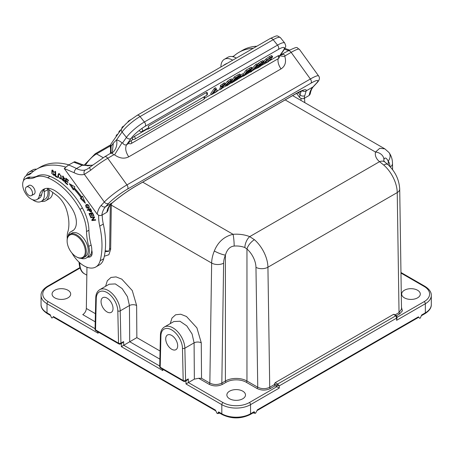 <?xml version="1.0" encoding="UTF-8"?>
<svg xmlns="http://www.w3.org/2000/svg" width="454" height="454" viewBox="0 0 454 454"><rect width="100%" height="100%" fill="white"/><g stroke="black" fill="none" stroke-linecap="round" stroke-linejoin="round"><path stroke-width="0.68" d="M388.936 152.47A8.467 6.725 142.3 0 1 388.947 152.487L384.844 148.861L379.765 148.276L375.509 152.062A23.704 13.688 0 0 0 379.544 161.675L383.732 165.046A8.467 3.524 131.1 0 1 387.812 164.507L384.952 162.072A8.467 5.675 129.7 0 0 379.544 161.675L249.706 236.63A8.467 3.944 111.9 0 0 244.876 247.561A15.237 8.796 0 0 0 234.173 246.062C229.985 246.465 227.062 249.49 225.405 255.125L225.405 381.008L221.824 383.074C217.835 384.975 213.845 384.981 209.85 383.091A1.016 0.585 -60 0 1 209.135 384.317L198.693 378.29L194.357 379.118L188.37 382.574L223.01 402.573A18.625 10.754 180 0 0 249.348 402.573A1.691 0.976 60 0 1 250.546 404.65L250.546 413.77L254.155 411.687L255.052 413.185L255.602 413.202L257.407 409.809L418.435 316.847L419.541 318.22L420.239 318.152L421.687 314.968L425.347 312.851A1.691 0.976 60 0 1 425.001 313.629L421.431 315.683M253.105 412.868A9.148 5.283 180 0 0 255.052 413.185L255.602 413.202M396.614 320.314L397.108 317.023L396.614 318.106L279.278 385.843L276.889 385.293L274.505 383.919L275.215 382.665L393.505 314.372L395.894 315.751L396.614 318.106L396.614 320.314L425.347 303.726A20.316 11.73 0 0 0 431.3 295.429L431.3 304.555C431.431 307.823 429.331 310.848 425.001 313.629M394.237 314.798L393.505 314.372M275.215 382.665L277.604 384.05L279.278 385.843L279.278 388.056L275.232 385.724A1.016 0.585 60 0 1 274.517 384.493L274.505 383.919M401.512 309.1L399.032 312.602L397.233 192.57L267.928 267.224L269.727 387.256C265.738 389.146 261.742 389.14 257.753 387.239L246.959 381.008L246.959 248.996A8.467 3.524 -48.9 0 1 254.427 239.701A25.396 14.664 60 0 1 267.928 267.224A8.467 4.801 -0.9 0 1 255.96 267.344L257.753 387.239L257.038 388.488L246.238 382.251A1.016 0.585 120 0 0 246.959 381.008A15.237 8.796 180 0 0 225.405 381.008A1.016 0.585 -120 0 0 226.126 382.251A14.222 8.212 180 0 1 246.238 382.251M396.456 315.734L399.753 313.833L402.414 310.808L401.489 307.471M390.304 166.93A8.467 4.971 -0.9 0 0 392.494 163.525C392.477 159.36 391.291 155.682 388.947 152.487L388.947 152.487A8.467 6.725 142.3 0 1 388.232 161.119C386.229 157.595 384.782 157.095 383.902 159.621A15.237 8.796 0 0 0 383.772 160.705M209.135 384.317C213.607 386.445 218.073 386.445 222.545 384.317A1.016 0.585 60 0 1 221.824 383.074L223.623 263.178A16.934 9.778 -60 0 1 225.405 255.125A8.467 1.595 -157.8 0 1 214.322 250.983C217.96 241.976 224.208 236.415 233.061 234.304A23.704 13.688 0 0 1 249.706 236.63L254.427 239.701M244.876 247.561L246.959 248.996A16.934 9.778 60 0 1 255.96 267.344M275.232 385.724L270.448 388.488C265.97 390.61 261.504 390.61 257.038 388.488M229.593 398.771A9.313 5.374 0 0 0 239.74 399.94A9.313 5.374 0 0 0 245.489 394.969A9.313 5.374 0 0 0 242.765 391.166A9.313 5.374 0 0 0 232.613 390.003A9.313 5.374 0 0 0 226.864 394.969A9.313 5.374 0 0 0 229.593 398.771M95.062 328.707L48.203 301.655A1.691 0.976 120 0 0 47.012 303.726L47.012 312.851L50.156 314.667L51.603 317.857L52.301 317.919L53.407 316.546L215.395 410.064L217.074 413.39L217.733 413.435L218.629 411.931L218.766 412.584L222.165 414.547A1.691 0.976 120 0 1 221.813 413.77L221.813 404.65A1.691 0.976 -60 0 1 223.01 402.573M217.182 413.452L217.733 413.435A9.148 5.283 0 0 0 219.674 413.112M185.924 380.872L186.009 383.976L188.37 382.574L188.291 378.897L187.071 380.214L185.232 381.269A1.691 0.976 60 0 0 185.584 380.458L188.291 378.897M162.322 369.023L162.793 370.572L162.827 369.312M121.269 343.547L121.354 346.652L136.858 337.628L136.62 305.502L132.262 290.549L121.837 279.17L116.054 276.895L110.98 277.445L107.32 280.737L105.589 286.298M79.847 267.605L47.358 286.361C42.988 289.198 40.888 292.223 41.059 295.429A20.316 11.73 0 0 0 47.012 303.726L98.138 333.247L98.177 331.988M98.138 333.247L97.667 331.692M54.792 297.852A9.313 5.374 0 0 0 64.939 299.016A9.313 5.374 0 0 0 70.688 294.05A9.313 5.374 0 0 0 67.964 290.248A9.313 5.374 0 0 0 57.811 289.084A9.313 5.374 0 0 0 52.062 294.05A9.313 5.374 0 0 0 54.792 297.852M404.395 297.852A9.313 5.374 0 0 0 414.547 299.016A9.313 5.374 0 0 0 420.296 294.05A9.313 5.374 0 0 0 417.566 290.248A9.313 5.374 0 0 0 407.42 289.084A9.313 5.374 0 0 0 401.671 294.05A9.313 5.374 0 0 0 404.395 297.852M292.614 95.612L384.952 148.923M105.18 250.841L108.75 251.124M86.958 267.236L86.339 308.465A5.079 2.934 -60 0 1 82.753 314.611L95.221 321.812M34.958 177.389L37.353 176.01A33.863 19.55 60 0 1 30.253 177.122A11.855 6.844 -120 0 0 27.512 177.65L25.118 179.029A11.855 6.844 60 0 1 27.859 178.507A33.863 19.55 -120 0 0 34.958 177.389A33.863 19.55 60 0 1 47.642 177.73A52.352 30.225 60 0 1 74.081 200.083A52.352 30.225 60 0 1 80.006 209.373A33.863 19.55 60 0 1 86.521 231.585A50.797 29.328 -120 0 0 88.729 246.391A15.237 8.796 60 0 1 86.232 258.048A15.237 8.796 60 0 1 80.874 258.32M36.973 199.561L39.367 198.177A11.855 6.844 -120 0 0 41.649 194.601L39.254 195.986A11.855 6.844 60 0 1 36.973 199.561A11.855 6.844 60 0 1 26.292 194.516A11.855 6.844 60 0 1 25.118 179.029M44.713 188.785A5.079 2.934 -120 0 0 44.64 188.875A22.013 12.706 -120 0 0 41.649 194.601M44.64 188.875A5.079 2.934 -120 0 0 44.174 191.719A14.903 8.603 60 0 1 41.342 201.343A14.903 8.603 60 0 1 32.416 199.629M23.449 180.828A14.903 8.603 60 0 1 26.446 175.539A14.903 8.603 60 0 1 28.029 174.949A16.934 9.778 -120 0 0 29.833 174.279A16.934 9.778 -120 0 0 30.702 173.661A88.048 50.837 60 0 1 36.575 169.217A88.048 50.837 60 0 1 65.739 167.072M98.677 215.19A37.251 21.508 -120 0 0 99.721 226.132A77.889 44.969 60 0 1 100.141 260.778A23.704 13.688 60 0 1 95.794 266.98A23.704 13.688 60 0 1 74.325 256.76A23.704 13.688 60 0 1 71.936 253.031M67.254 238.656A23.704 13.688 60 0 1 68.1 230.978A38.028 21.957 -120 0 0 66.511 209.754A18.625 10.754 -120 0 0 62.067 200.997A18.625 10.754 -120 0 0 56.392 195.124L48.192 189.029A5.079 2.934 -120 0 0 46.904 188.342M73.531 230.189A15.237 8.796 -120 0 0 73.389 230.269L70.994 231.654A15.237 8.796 60 0 1 71.681 231.324A18.625 10.754 -120 0 0 72.521 230.916A18.625 10.754 -120 0 0 71.584 207.881A41.178 23.773 -120 0 0 69.598 205.009A41.178 23.773 -120 0 0 56.143 191.486A22.013 12.706 -120 0 0 43.493 189.346A22.013 12.706 -120 0 0 39.254 195.986M87.917 257.077A8.467 4.886 -120 0 0 90.408 256.788A8.467 4.886 -120 0 0 91.776 250.233A15.237 8.796 -120 0 0 91.123 245.012A50.797 29.328 60 0 1 88.916 230.201A33.863 19.55 60 0 0 82.401 207.989A52.352 30.225 -120 0 0 50.036 176.351A33.863 19.55 60 0 0 37.353 176.01M74.303 187.894L74.831 186.764L69.286 183.677L73.378 189.857L73.832 188.892A57.062 32.943 60 0 1 81.09 197.728L80.426 198.438L85.397 203.29L82.543 196.156L81.771 196.985A58.753 33.919 -120 0 0 74.303 187.894M68.458 180.34L65.881 178.201L64.967 182.536L67.629 184.744L67.737 184.233L65.546 182.417L65.858 180.942L67.833 182.576L67.935 182.071L65.966 180.437L66.244 179.103L68.35 180.851L68.458 180.34M55.133 171.277L55.32 176.356L57.596 177.559L57.573 176.964L55.78 176.016L55.621 171.533L55.133 171.277M54.747 174.472L54.247 174.086L53.895 174.972L52.289 170.71L54.469 172.304L51.955 170.125L51.728 173.428L54.242 175.602L54.747 174.472M91.277 210.179L90.482 208.619L87.157 209.867L87.435 210.418L88.791 209.907L89.325 210.974L91.248 212.086L91.56 210.826L91.277 210.179M86.22 204.68L85.579 205.333L88.49 208.517L89.149 207.847C89.398 205.429 88.422 204.374 86.22 204.68L86.186 204.697M57.93 175.312L58.101 176.657L60.785 179.007L61.256 175.993L58.577 173.655L57.93 175.312L58.498 174.983M63.208 178.91L63.827 179.608L63.674 180.947L62.238 178.853L61.778 178.575L61.88 179.546L64.281 181.515L64.162 179.279L62.794 176.719L64.774 178.762L62.487 176.129L63.208 178.91L63.639 178.66M64.701 180.499L63.674 180.947M92.52 212.705L89.001 213.545L90.42 216.689L90.84 216.586L89.671 214.004L90.868 213.721L91.918 216.047L92.332 215.945L91.282 213.618L92.361 213.363L93.484 215.849L93.899 215.746L92.52 212.705M93.779 217.455L91.759 220.008L91.986 220.582L95.692 220.173L95.476 219.634L92.571 219.957L94.591 217.404L94.358 216.83L90.658 217.239L90.874 217.778L94.455 217.069M82.645 196.406L81.771 196.985M84.671 201.463L81.141 198.023L80.426 198.438M81.141 198.023L81.805 197.314L81.09 197.728M81.805 197.314A57.062 32.943 -120 0 0 74.547 188.478L73.832 188.892M73.786 188.983L70.858 184.551M66.67 178.859L66.244 179.103M66.284 180.698L65.858 180.942M65.597 182.173L64.967 182.536M65.944 180.891L66.029 180.488M66.329 179.058L66.415 178.649M55.32 176.356L55.848 176.05M54.548 175.267L53.839 175M52.142 170.84L52.363 170.029M54.389 172.043L54.015 172.259M53.095 170.256L52.289 170.71M91.549 211.791L90.823 211.587M89.54 209.555L88.791 209.907M89.506 209.493L87.435 210.418M88.155 210.003L87.94 209.572M90.698 209.044L89.183 209.759L90.369 209.317L91.135 210.9L91.509 210.684M91.135 210.9L90.913 211.541L91.646 211.121M90.732 209.107L90.369 209.317M90.913 211.541L89.183 209.759M86.107 205.571L86.935 204.266M88.825 208.267L87.611 208.17M87.826 204.606L87.168 204.862M88.178 207.966L86.998 208.097C85.687 207.2 85.528 206.247 86.527 205.236L87.753 205.1L88.178 207.966L89.336 207.177M58.685 174.467L58.98 173.547M61.103 178.7L60.331 178.456M61.069 178.03L61.398 177.758M59.746 173.797L58.895 174.268M61.239 177.934L60.524 178.348C59.378 178.626 58.685 177.718 58.43 175.63L58.855 174.291C60.66 174.677 61.216 176.027 60.524 178.348L61.159 177.991M58.855 174.291L59.593 173.865M62.873 176.674L62.93 176.073M64.757 178.218L64.315 178.473M64.559 181.169L63.969 180.925M93.847 215.639L93.484 215.849M92.724 213.153L92.361 213.363M90.023 213.8L89.818 213.352M92.673 213.045L91.282 213.618M91.634 213.414L89.671 214.004M90.789 216.473L90.42 216.689M90.868 213.721L91.583 213.301M91.918 216.047L92.281 215.837M91.759 220.008L94.46 217.086M94.449 217.046L90.874 217.778M95.561 219.855L91.986 220.582M92.605 219.912L92.474 219.594M86.232 258.048L88.626 256.663A15.237 8.796 -120 0 0 91.776 250.233M68.077 236.159A15.237 8.796 60 0 1 70.994 231.654M47.681 188.688A5.079 2.934 -120 0 0 47.766 189.647A14.903 8.603 60 0 1 44.935 199.272L41.342 201.343M48.839 189.511A16.594 9.579 60 0 1 45.78 200.736A16.594 9.579 60 0 1 41.286 201.377M26.383 175.573A16.594 9.579 60 0 1 29.187 171.998A16.594 9.579 60 0 1 33.426 171.311M26.446 175.539L30.038 173.462A14.903 8.603 60 0 1 31.519 172.895M45.78 200.736L49.373 198.665A16.594 9.579 -120 0 0 52.749 192.417M95.794 266.98L99.386 264.909A23.704 13.688 -120 0 0 103.733 258.706A77.889 44.969 -120 0 0 103.313 224.06A37.251 21.508 60 0 1 102.224 214.935M68.843 164.859A88.048 50.837 -120 0 0 40.168 167.14L36.575 169.217M91.804 255.063A8.467 4.886 60 0 1 90.584 254.705M36.621 169.189A16.594 9.579 -120 0 0 32.779 169.921L29.187 171.998M68.582 165.006L64.235 168.496L74.235 172.764A3.388 2.054 -62.6 0 1 76.505 168.548A92.451 53.373 -120 0 0 68.582 165.006L74.683 161.698L83.394 164.989L82.089 165.324L74.365 162.396A3.388 2.247 -68.8 0 1 75.977 162.192M298.267 92.446L300.071 94.948A3.388 2.429 16.6 0 0 304.765 95.675L306.189 90.862A27.092 3.842 144.2 0 0 295.179 94.069L136.177 185.868A3.388 1.958 60 0 1 135.911 186.083C127.954 190.765 120.202 196.27 112.654 202.597A3.388 1.651 -130.4 0 1 112.422 202.734C109.84 204.885 108.188 207.166 107.456 209.589A3.388 2.429 16.6 0 0 108.404 208.448L107.853 210.855L106.855 212.268L101.827 215.168C100.255 215.877 98.705 215.537 97.167 214.14L64.235 168.496M108.404 208.448L108.404 208.448C109.102 205.991 111.508 203.574 111.491 203.659L112.654 202.597M136.177 185.868A27.092 3.842 144.2 0 0 112.422 202.734L105.623 206.661L108.699 203.364A16.934 2.401 -35.8 0 1 127.54 189.091A3.388 1.958 -120 0 0 126.95 184.903L107.729 158.259A20.316 2.883 144.2 0 0 90.772 170.182L84.382 174.364A3.388 2.735 -106.3 0 1 85.335 169.938L87.27 169.075M90.772 170.182A3.388 1.464 -129.8 0 1 90.057 167.066L87.457 168.967M92.304 165.25L82.089 165.324L76.505 168.548A22.689 13.098 60 0 0 85.335 169.938M110.526 153.412L110.668 146.914L110.401 153.486M110.617 147.073L110.685 148.98M236.307 58.095A16.594 9.579 -120 0 0 233.129 56.744A88.048 50.837 60 0 1 238.917 52.375A88.048 50.837 60 0 1 253.281 48.294M301.019 98.37A37.251 21.508 -120 0 0 300.979 100.442M227.148 63.384A11.855 6.844 -120 0 0 226.001 63.827L224.327 64.797A11.855 6.844 -120 0 0 223.368 65.569M225.473 64.349A11.855 6.844 -120 0 0 224.327 64.797M304.867 102.689A37.251 21.508 60 0 1 304.572 98.115M256.873 46.223A88.048 50.837 -120 0 0 242.51 50.303L238.917 52.375M233.867 56.058A14.903 8.603 -120 0 0 232.442 56.591M233.129 56.744A16.594 9.579 -120 0 0 227.942 57.232L224.35 59.304A16.594 9.579 60 0 1 232.715 60.166M281.049 54.105L281.645 54.611M280.396 55.036L288.086 50.899A3.388 1.958 60 0 1 291.15 52.363L285.163 55.819L284.862 56.534C286.423 62.113 285.146 66.239 281.037 68.906L128.743 156.834C124.265 159.076 119.544 158.412 114.567 154.848L113.716 154.803L107.729 158.259A3.388 1.958 -120 0 0 104.658 156.8L111.803 152.555M113.716 154.803A3.388 1.958 -120 0 0 111.593 153.219L110.685 153.378M128.743 156.834C125.605 151.994 124.907 147.942 126.643 144.678C125.139 145.348 123.789 144.752 122.597 142.885L121.973 142.851L114.567 154.848M112.291 152.073L113.313 143.152L116.53 139.894A10.158 7.406 -78.8 0 1 111.593 153.219M113.313 143.152L110.668 146.914M110.98 153.151L111.128 146.069A3.388 2.673 -144.9 0 1 111.247 143.549C110.265 145.745 110.067 147.522 110.657 148.889L110.782 152.067L110.367 153.509M304.765 95.675A32.172 18.574 -120 0 0 304.163 98.348C302.597 99.057 301.047 98.717 299.509 97.321A35.56 20.526 -120 0 1 300.071 94.948L301.144 91.089M304.163 98.348L309.191 95.448A32.172 18.574 60 0 1 312.988 86.935L316.069 83.638A16.934 2.401 -35.8 0 0 310.962 83.19L127.54 189.091M299.509 97.321L296.621 93.32M302.137 90.704A3.388 3.292 17.7 0 0 306.189 90.862L312.988 86.935A3.388 2.724 43 0 0 313.504 86.532C311.892 88.207 310.791 90.709 310.196 94.035L309.191 95.448M279.806 55.87L284.862 56.534M279.641 56.109L279.267 56.517M217.517 90.743L217.063 91.396L211.541 94.585L210.713 93.552L214.305 88.439L215.525 87.736L216.359 88.768L213.221 93.223L217.517 90.743L216.689 89.71L215.009 90.681M220.559 89.376L223.028 85.868L221.047 87.009L220.218 85.982L220.587 85.454L224.344 82.747L225.173 83.78L221.7 88.717L220.559 89.376L219.73 88.343L220.843 86.759M231.676 78.939L230.019 79.405L227.494 81.249L225.371 83.621L224.781 85.097L225.564 86.073M222.114 88.133L225.598 86.118L224.781 85.097M232.346 79.762L234.395 76.84L239.349 74.081L239.854 74.064L239.689 74.57L239.854 74.064L240.682 75.097L238.611 77.328L239.491 77.146L239.286 77.696L237.868 79.138L231.631 82.986L235.223 77.872L234.395 76.84M240.592 74.989L242.72 73.758L243.548 74.791L243.072 75.472L240.24 77.106L240.716 76.425L240.291 75.892M243.145 74.291L246.108 70.081L251.056 67.317L251.561 67.305L251.403 67.805L251.561 67.305L252.39 68.338L250.324 70.569L251.198 70.381L250.994 70.938L249.581 72.379L243.344 76.221L246.936 71.113L246.108 70.081M250.188 71.84L250.46 72.18L256.578 65.546L255.75 64.513L252.311 68.236M255.75 64.513L256.799 63.906L257.628 64.939L251.499 71.579L250.46 72.18M263.207 60.637L260.885 61.483L257.123 64.315M257.747 66.068L256.3 66.749M271.702 56.262L271.481 55.649L269.341 56.602L265.936 59.003L263.462 61.613M262.979 62.783L264.001 63.94L264.29 62.646L266.77 60.036L270.17 57.63L272.309 56.682L272.531 57.289L269.699 58.294L267.315 59.99L265.556 61.88L265.232 62.941L266.799 62.357L270.192 59.587L269.364 58.555L270.584 57.851L271.413 58.878L268.263 61.761L261.425 65.438M269.364 58.555L265.97 61.324M206.178 92.678A2.032 1.175 -120 0 1 206.706 95.249A2.032 1.175 -120 0 1 206.638 95.329A2.032 1.175 -120 0 1 206.474 95.459A2.032 2.032 0 0 0 207.041 92.429A2.032 0.431 141.2 0 0 206.178 92.678L148.203 126.15A2.032 1.175 -120 0 1 148.73 128.72A2.032 1.175 -120 0 1 148.662 128.8A2.032 1.175 -120 0 1 148.503 128.93A2.032 2.032 0 0 1 146.506 128.947M134.429 136.427A2.032 0.431 141.2 0 0 132.755 137.727A2.032 0.431 141.2 0 0 132.125 138.725A2.032 2.032 0 0 0 134.725 139.213A2.032 1.175 -120 0 0 134.889 139.083A2.032 1.175 -120 0 0 134.952 138.998A2.032 1.175 -120 0 0 134.429 136.427L147.034 129.152M130.962 140.757A2.032 0.431 141.2 0 0 129.288 142.057A2.032 0.431 141.2 0 0 128.664 143.05A2.032 2.032 0 0 0 131.263 143.538A2.032 1.175 -120 0 0 131.422 143.413A2.032 1.175 -120 0 0 131.49 143.328A2.032 1.175 -120 0 0 130.962 140.757L133.26 139.435M277.99 55.87A2.032 1.175 -120 0 1 278.518 58.441A2.032 1.175 -120 0 1 278.45 58.526A2.032 1.175 -120 0 1 278.291 58.657A2.032 2.032 0 0 0 278.858 55.621A2.032 0.431 141.2 0 0 277.99 55.87L269.528 60.757M204.646 98.217L211.354 94.347M217.472 90.811L220.372 89.137M229.82 83.684L231.444 82.747M238.231 78.826L243.151 75.988M249.944 72.067L250.233 71.897M252.316 70.699L255.642 68.775M211.541 94.585L215.134 89.472L214.305 88.439M215.134 89.472L216.359 88.768M221.047 87.009L221.416 86.487L220.587 85.454M221.416 86.487L224.282 84.296L223.453 83.264M224.282 84.296L225.173 83.78M231.625 78.877L232.459 79.904L231.937 81.294L229.741 83.752L227.227 85.59L225.61 86.129L226.2 84.654L228.328 82.282L230.848 80.437L232.488 79.932L231.654 78.905M231.285 80.772L230.411 81.062L227.341 83.996L226.75 85.25L227.664 84.966L230.785 81.964L231.307 80.795M229.174 81.941L228.067 83.059M231.12 82.344L231.631 82.986M235.223 77.872L240.177 75.114L240.682 75.097L240.518 75.602M234.712 79.825L235.257 80.506L233.316 81.624L234.485 79.955L238.163 78.043M235.257 80.506L237.147 79.297L238.072 78.389L237.834 78.088M236.67 77.43L237.153 78.031L234.945 79.302L235.989 77.821L239.269 76.039L239.23 76.397L239.269 76.039M237.153 78.031L239.23 76.397L239.008 76.119M239.723 76.459L240.24 77.106M240.716 76.425L243.548 74.791M242.845 75.602L243.344 76.221M246.936 71.113L251.885 68.35L252.39 68.338L252.231 68.838M246.426 73.066L246.97 73.741L245.024 74.865L246.199 73.196L249.87 71.278M246.97 73.741L248.86 72.538L249.785 71.624L249.541 71.323M248.378 70.665L248.86 71.272L246.658 72.544L247.702 71.057L250.977 69.28L250.943 69.638L250.977 69.28M248.86 71.272L250.943 69.638L250.722 69.36M256.578 65.546L257.628 64.939M255.863 67.969L257.083 67.266L257.129 67.782L260.238 66.006L261.317 64.791L257.6 66.386L257.537 65.853L261.714 62.516L263.99 61.613L263.785 62.317L261.226 63.185L258.82 65.07L262.69 63.725L260.863 65.909L258.15 67.737L255.596 68.736L255.863 67.969L255.381 67.374M256.941 67.544L256.34 66.335M257.39 66.386L257.185 65.416M262.508 62.584L262.565 63.021L262.27 62.652M261.947 62.8L262.69 63.725L262.531 64.258M271.481 55.649L272.531 57.289M271.31 57.998L271.027 57.686L271.31 57.998M270.192 59.587L271.413 58.878M285.163 55.819A3.388 1.958 -120 0 0 283.375 54.327A3.388 1.958 -120 0 0 283.041 54.23L281.525 54.747M220.911 66.982A16.594 9.579 60 0 1 224.35 59.304M33.534 194.414A5.079 2.934 -120 0 0 34.039 194.221A5.079 2.934 -120 0 0 33.539 187.587A5.079 2.934 -120 0 0 28.96 185.425A5.079 2.934 -120 0 0 28.54 185.765M67.118 240.978L67.118 240.427A13.546 7.82 60 0 1 68.855 235.081A13.546 7.82 60 0 1 69.927 234.224L71.84 233.118A13.546 7.82 60 0 1 84.773 239.933A13.546 7.82 60 0 1 86.459 255.727A13.546 7.82 60 0 1 85.386 256.584L83.474 257.685A13.546 7.82 60 0 1 76.698 257.015L76.221 256.743A12.871 7.429 -120 0 0 83.672 256.561A12.871 7.429 -120 0 0 81.436 240.637A12.871 7.429 -120 0 0 68.764 235.904A12.871 7.429 -120 0 0 67.118 240.978A12.871 7.429 -120 0 0 76.221 256.743M69.927 234.224A13.546 7.82 60 0 1 82.855 241.04A13.546 7.82 60 0 1 84.546 256.828A13.546 7.82 60 0 1 83.474 257.685M29.748 187.735A4.994 2.883 60 0 1 32.376 192.093A4.994 2.883 60 0 1 31.485 195.6A4.994 2.883 60 0 1 28.222 194.817A4.994 2.883 60 0 1 25.594 190.459A4.994 2.883 60 0 1 26.485 186.952A4.994 2.883 60 0 1 29.748 187.735M198.693 378.29L201.536 378.284L209.85 383.091L211.649 263.053A25.396 14.664 -60 0 1 214.322 250.983M160.551 368.001A1.691 0.976 -60 0 1 160.2 367.224A1.691 1.004 -178.7 0 1 159.706 366.491A1.691 1.691 0 0 0 160.551 368.001L183.541 381.269A1.691 0.976 -60 0 1 183.189 380.497A1.691 0.953 178.7 0 0 185.584 380.458L184.863 348.195L194.091 342.866L194.357 379.118M177.679 345.795A8.467 4.886 -120 0 0 173.984 337.277A8.467 4.886 -120 0 0 167.464 335.007A8.467 4.886 -120 0 0 165.71 338.883A8.467 4.886 -120 0 0 169.404 347.401A8.467 4.886 -120 0 0 175.925 349.671A8.467 4.886 -120 0 0 177.679 345.795M118.897 343.95A1.691 1.691 0 0 0 120.577 343.945L122.415 342.884L123.636 341.573L123.721 345.25L159.717 366.032M96.271 298.465A1.691 1.004 1.3 0 1 95.777 297.739L95.051 329.167A1.691 1.004 -178.7 0 0 95.55 329.899L96.271 298.465A15.237 8.796 60 0 1 107.042 292.569A15.237 8.796 60 0 1 117.813 310.905L118.534 343.167L95.55 329.899A1.691 0.976 120 0 0 95.896 330.671L118.886 343.945A1.691 0.976 -60 0 1 118.534 343.167A1.691 0.953 -1.3 0 0 120.929 343.133L120.208 310.871L129.435 305.542L129.708 341.794M113.029 308.47A8.467 4.886 -120 0 0 109.335 299.946A8.467 4.886 -120 0 0 102.808 297.682A8.467 4.886 -120 0 0 101.055 301.558A8.467 4.886 -120 0 0 104.749 310.076A8.467 4.886 -120 0 0 111.275 312.346A8.467 4.886 -120 0 0 113.029 308.47M170.239 323.628L171.975 318.061L175.63 314.775L180.709 314.225L186.492 316.5L196.917 327.879L201.27 342.832A5.079 2.803 179.6 0 0 194.091 342.866L192.087 333.996L186.798 325.91L179.971 321.245L173.842 321.551L164.427 326.982A16.934 9.778 -120 0 1 177.327 331.369A16.934 9.778 -120 0 1 184.863 348.195A1.691 0.953 -1.3 0 1 182.468 348.235L183.189 380.497L160.2 367.224L160.92 335.795A15.237 8.796 60 0 1 171.697 329.899A15.237 8.796 60 0 1 182.468 348.235M110.311 204.97L109.664 247.992A3.388 1.918 0.9 0 0 110.657 249.377L108.864 254.734L104.318 256.238M109.664 247.992C109.442 250.058 109.028 251.187 108.432 251.38L105.084 251.658M95.777 297.739C95.851 294.01 97.184 291.32 99.772 289.658L109.187 284.221L115.322 283.92L122.143 288.585L127.432 296.672L129.435 305.542A5.079 2.803 179.6 0 1 136.62 305.502M254.155 411.687L254.019 412.34L250.194 414.547A1.691 0.976 -120 0 0 250.546 413.77A20.316 11.73 0 0 1 221.813 413.77L218.629 411.931M186.009 383.976L221.813 404.65A20.316 11.73 0 0 0 250.546 404.65L279.278 388.056M431.3 304.555A20.316 11.73 0 0 1 425.347 312.851L425.347 303.726A1.691 0.976 60 0 0 424.149 301.655L397.108 317.267M397.108 317.023L396.404 315.706A1.016 0.585 120 0 0 395.894 315.751L277.604 384.05A1.016 0.585 120 0 0 276.889 385.293L276.889 386.677L249.348 402.573M395.031 314.911L399.032 312.602A1.016 0.585 60 0 0 399.753 313.833M270.448 388.488A1.016 0.585 60 0 1 269.727 387.256L274.517 384.493M387.812 164.507C395.184 171.351 399.151 179.551 399.713 189.108A8.467 4.801 179.1 0 1 397.233 192.57A25.396 14.664 60 0 0 383.732 165.046M388.232 164.881L388.232 161.119A16.934 9.778 -60 0 1 389.997 166.612M226.126 382.251L222.545 384.317M162.793 370.572L121.354 346.652M47.358 286.361A1.691 0.976 60 0 1 48.203 286.446A18.625 10.754 180 0 0 48.203 301.655M80.012 268.081L48.203 286.446M41.059 304.555A20.316 11.73 0 0 0 47.012 312.851A1.691 0.976 -60 0 0 47.358 313.629C42.988 310.786 40.888 307.761 41.059 304.555L41.059 295.429M400.973 273.064L424.149 286.446A18.625 10.754 180 0 1 424.149 301.655M285.174 99.908L375.509 152.062A8.467 6.85 13 0 1 383.902 159.621M234.173 246.062A8.467 0.908 -94.4 0 0 233.061 234.304L142.721 182.15M85.238 165.528A23.704 13.688 -60 0 1 96.577 153.883L103.166 157.686M80.891 263.723L79.813 262.832M86.839 275.175L84.728 273.955A23.704 13.688 -60 0 1 79.813 263.104A2.707 1.566 180 0 1 79.03 262.123M110.356 145.927L96.577 153.883A2.707 1.566 60 0 0 95.221 153.753L110.589 144.883M54.69 174.506L53.969 174.921M89.688 210.764L89.325 210.974M85.579 205.333L86.3 204.919M87.753 205.1L88.212 204.839M58.101 176.657L58.481 176.436M63.827 179.608L64.23 179.375M62.272 179.319L61.88 179.546M27.859 178.507L30.253 177.122M47.642 177.73L50.036 176.351M80.006 209.373L82.401 207.989M86.521 231.585L88.916 230.201M88.729 246.391L91.123 245.012M71.681 231.324L73.293 230.394M44.174 191.719L47.766 189.647M103.733 258.706L100.141 260.778M103.313 224.06L99.721 226.132M28.029 174.949L31.405 172.997M74.235 172.764A26.077 15.056 -120 0 0 84.382 174.364L104.341 202.03L101.265 205.327A35.56 20.526 -120 0 0 98.223 210.327A35.56 20.526 -120 0 0 97.167 214.14M74.365 162.396A92.451 53.373 -120 0 0 73.61 162.106M107.456 209.589A32.172 18.574 -120 0 0 106.855 212.268M101.265 205.327A3.388 2.724 -137 0 0 105.623 206.661A32.172 18.574 -120 0 0 102.871 211.184A32.172 18.574 -120 0 0 101.827 215.168M108.699 203.364A3.388 2.724 -137 0 1 104.341 202.03A20.316 2.883 144.2 0 1 126.95 184.903L310.371 79.002A20.316 2.883 -35.8 0 1 318.612 75.943C320.155 77.94 319.48 80.369 316.58 83.23A3.388 2.724 -137 0 1 316.069 83.638M424.149 286.446A1.691 0.976 -60 0 1 425.001 286.361L400.961 272.485M232.857 56.676L233.753 56.16M284.851 48.51A3.388 2.054 -62.6 0 1 285.555 48.652L284.936 48.334M284.499 49.134A22.689 13.098 -120 0 0 288.846 50.468M310.962 83.19A3.388 1.958 60 0 0 310.371 79.002L291.15 52.363A20.316 2.883 -35.8 0 1 299.385 49.304L318.612 75.943M121.973 142.851A13.546 7.82 -120 0 0 116.53 139.894L122.081 132L126.439 137.42L122.597 142.885M279.528 56.256L283.898 50.059C286.219 45.394 286.168 46.989 284.743 43.034A16.934 3.581 141.2 0 0 277.53 45.122L144.395 121.99L140.042 116.57A16.934 3.581 141.2 0 0 122.081 132A3.388 2.673 -144.9 0 1 121.706 128.669L111.247 143.549M135.911 186.083L294.913 94.284A3.388 1.958 -120 0 0 295.179 94.069M283.041 54.23A10.158 7.406 -78.8 0 1 280.345 55.104M278.126 58.748A10.158 5.868 -120 0 0 281.037 68.906M128.953 143.345L126.643 144.678L130.905 138.618A13.546 2.86 -38.8 0 1 145.274 126.274L278.41 49.407A13.546 2.86 -38.8 0 1 283.2 50.689L279.227 56.341M283.898 50.059A3.388 2.673 -144.9 0 1 283.2 50.689M270.289 38.477L137.148 115.344A3.388 1.958 -120 0 1 140.042 116.57L273.177 39.708A3.388 1.958 -120 0 0 270.289 38.477C278.285 35.043 276.316 35.299 280.39 37.614A16.934 3.581 141.2 0 0 273.177 39.708L277.53 45.122A3.388 1.958 60 0 1 278.41 49.407M130.905 138.618A3.388 2.673 35.1 0 1 126.439 137.42A16.934 3.581 141.2 0 1 144.395 121.99A3.388 1.958 60 0 1 145.274 126.274M128.641 120.963A2.032 1.175 60 0 1 128.8 120.832A2.032 1.175 60 0 1 129.452 120.775M122.688 126.728A2.032 1.175 60 0 1 122.852 126.598A2.032 1.175 60 0 1 123.42 126.524M119.731 130.763A2.032 1.175 60 0 1 119.89 130.633A2.032 1.175 60 0 1 120.384 130.548M116.973 134.679A2.032 1.175 60 0 1 117.138 134.554A2.032 1.175 60 0 1 117.631 134.463M223.152 85.352L222.324 84.319M226.2 84.654L225.371 83.621M228.328 82.282L227.494 81.249M230.848 80.437L230.019 79.405M230.172 81.204L230.785 81.964M227.131 84.302L227.664 84.966M238.56 75.949L237.731 74.916M240.177 75.114L239.349 74.081M236.665 78.701L237.147 79.297M237.538 76.925L238.01 77.503M250.273 69.19L249.439 68.157M251.885 68.35L251.056 67.317M248.378 71.936L248.86 72.538M249.252 70.166L249.717 70.745M258.581 67.101L257.917 66.278M260.238 66.006L259.762 65.416M257.333 66.312L256.879 65.751M259.149 64.252L258.315 63.22M261.714 62.516L260.885 61.483M263.229 61.738L262.401 60.711M260.539 64.559L260.046 63.946M262.412 63.725L261.742 62.896M266.799 62.357L265.982 61.335M268.575 61.142L267.747 60.11M264.29 62.646L263.887 62.147M266.77 60.036L265.936 59.003M270.17 57.63L269.341 56.602M134.725 139.213L203.721 99.375A2.032 1.175 -120 0 0 203.88 99.25A2.032 1.175 -120 0 0 203.948 99.165A2.032 1.175 -120 0 0 203.727 97.043M111.378 203.778A25.396 14.664 120 0 0 111.321 205.129L211.649 263.053A8.467 4.801 -179.1 0 0 223.623 263.178M201.536 378.284L201.27 342.832M123.636 341.573L120.929 343.133A1.691 0.976 -120 0 1 120.577 343.945M117.813 310.905A1.691 0.953 -1.3 0 0 120.208 310.871A16.934 9.778 60 0 0 112.677 294.044A16.934 9.778 60 0 0 99.772 289.658M86.339 308.465L95.408 313.697M136.858 337.628L160.058 351.027M110.657 249.377L111.321 205.129A3.388 1.918 0.9 0 1 110.64 204.572M160.92 335.795A1.691 1.004 -178.7 0 1 160.427 335.063C160.506 331.341 161.84 328.645 164.427 326.982M159.876 359.137L129.765 341.76M141.886 128.664A2.032 1.175 60 0 1 142.346 131.314A2.032 1.175 60 0 1 142.187 131.444L148.884 127.58M396.404 315.706L394.021 314.327M399.713 189.108L401.512 309.072M250.194 414.547C240.853 419.019 231.506 419.019 222.165 414.547M50.411 315.388L47.358 313.629M215.724 410.83L53.073 316.92M252.997 412.93L255.256 413.305M418.77 317.221L257.072 410.575M384.952 162.072L383.761 160.676M84.728 273.955C81.357 272.377 79.456 268.393 79.024 261.998M84.086 165.222L95.221 153.753M53.895 174.972L54.616 174.557M63.515 176.305L62.794 176.719M83.394 164.989L87.849 165.806L92.514 165.091M316.58 83.23L313.504 86.532M431.3 295.429C431.431 292.16 429.331 289.141 425.001 286.361M392.591 169.677L392.494 163.525M289.533 50.088L285.555 48.652M288.086 50.899C299.498 45.496 295.889 47.789 299.385 49.304M294.913 94.284L303.38 90.357M137.148 115.344L130.179 120.185C127.109 122.921 126.223 123.04 121.706 128.669M284.743 43.034L280.39 37.614M127.835 122.16A2.032 2.032 0 0 1 128.8 120.832L130.865 119.64M121.842 128.482A2.032 2.032 0 0 1 122.852 126.598L123.885 125.996M118.891 132.67A2.032 2.032 0 0 1 119.89 130.633L120.622 130.213M116.139 136.592A2.032 2.032 0 0 1 117.138 134.554L117.87 134.129M240.682 75.097L239.854 74.064M239.491 77.146L239.252 76.851M252.39 68.338L251.561 67.305M251.198 70.381L250.966 70.092M255.596 68.736L254.768 67.703M257.35 66.358L256.521 65.325M262.724 63.753L261.89 62.72M272.661 56.75L271.827 55.717M206.474 95.459L148.503 128.93M203.721 99.375A2.032 2.032 0 0 0 204.47 96.617M278.291 58.657L131.263 143.538M90.057 167.066L104.658 156.8M31.485 195.6L34.459 193.881M26.485 186.952L29.465 185.232M183.547 381.275A1.691 1.691 0 0 0 185.232 381.269M159.706 366.491L160.427 335.063M95.051 329.167A1.691 1.691 0 0 0 95.896 330.671M217.534 413.549L219.781 413.174M139.588 130.956A2.032 2.032 0 0 0 142.187 131.444"/></g></svg>
